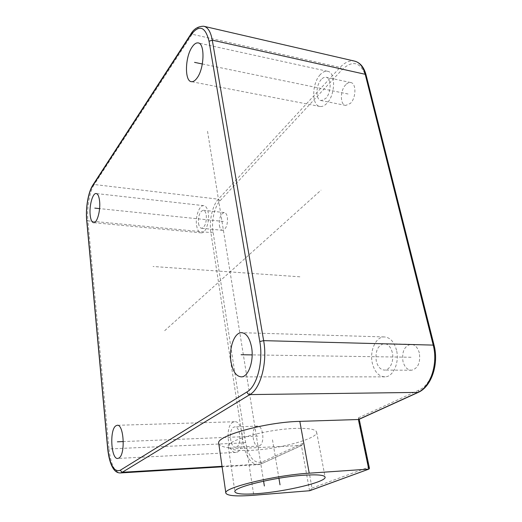 <?xml version="1.0" encoding="UTF-8"?>
<svg xmlns="http://www.w3.org/2000/svg" width="522" height="522" viewBox="0 0 522 522"><rect width="100%" height="100%" fill="white"/><g stroke="black" fill="none" stroke-linecap="round" stroke-linejoin="round"><path stroke-width="0.39" stroke-dasharray="2.61 1.96" d="M196.598 225.465C197.368 230.078 198.915 232.544 201.244 232.864C205.544 233.491 209.805 221.596 208.278 212.904C207.482 208.389 205.955 205.975 203.704 205.655C199.313 205.035 195.143 216.865 196.598 225.465M198.523 223.396C199.039 226.437 200.063 228.062 201.596 228.277C205.081 226.959 206.634 222.555 206.262 215.071C205.74 212.069 204.722 210.464 203.221 210.255C199.724 211.573 198.158 215.951 198.523 223.396M219.403 225.497C219.945 228.499 221.008 230.111 222.6 230.332C226.209 229.047 227.814 224.714 227.403 217.328C226.848 214.366 225.798 212.774 224.238 212.558C220.61 213.837 219.005 218.15 219.403 225.497M259.467 445.84C265.13 443.602 263.127 425.032 257.392 426.122L256.348 426.441C250.782 428.882 252.778 447.152 258.547 446.114L259.467 445.84M419.342 352.983C417.724 347.391 414.899 344.5 410.873 344.311C404.374 346.053 401.738 351.756 402.971 361.413C404.55 367.116 407.428 370.059 411.597 370.228C418.031 368.421 420.615 362.673 419.342 352.983M345.832 84.649C339.992 90.273 339.9 104.994 345.721 105.424L350.334 103.441C356.252 98.038 356.467 82.978 350.647 82.535C349.042 82.306 347.437 83.011 345.832 84.649M236.603 446.923C242.091 444.666 240.205 425.789 234.652 426.892L233.641 427.218C228.251 429.684 230.13 448.241 235.716 447.197L236.603 446.923M237.366 452C245.692 448.672 242.841 420.06 234.469 421.743L232.89 422.252C224.799 426.056 227.631 453.944 236.075 452.391L237.366 452M392.296 352.494C390.73 346.784 387.976 343.835 384.042 343.646C377.693 345.433 375.103 351.254 376.284 361.107C377.811 366.927 380.616 369.922 384.681 370.091C390.149 370.091 394.345 360.545 392.296 352.494M396.511 350.229C394.123 341.649 389.993 337.219 384.107 336.931C375.657 336.834 369.406 351.149 372.336 363.227C374.626 372.055 378.874 376.597 385.073 376.851C393.288 376.825 399.63 362.392 396.511 350.229M321.33 79.442C315.634 85.216 315.51 100.191 321.167 100.576L325.65 98.521C331.424 92.962 331.672 77.634 326.015 77.243C324.456 77.021 322.89 77.758 321.33 79.442M320.24 74.646C311.68 83.442 311.53 105.92 320.071 106.488C322.27 106.769 324.501 105.757 326.765 103.441C335.509 95.148 335.94 71.873 327.392 71.266C325.004 70.927 322.622 72.056 320.24 74.646M369.446 468.332L368.702 467.19L358.418 417.861L359.129 418.866L358.895 419.401M295.752 428.392C267.173 429.104 225.439 440.705 228.29 446.617C229.497 449.723 237.132 450.962 251.193 450.349C278.8 449.24 318.577 438.519 316.632 432.144C315.777 429.306 308.815 428.053 295.752 428.392M310.022 490.621L312.019 488.096L303.824 442.884L262.07 462.022C254.123 463.875 248.642 457.337 245.627 442.415L213.048 231.996C211.26 221.184 214.483 206.582 220.049 200.807L342.21 69.504C352.807 59.821 360.624 61.994 365.674 76.01L433.423 345.74C438.219 363.508 430.937 385.184 418.918 390.136L358.418 417.861M309.553 490.739L301.409 445.475L303.824 442.884M218.777 443.439C220.291 447.295 229.523 448.861 246.488 448.137L253.783 495.254M262.07 462.022L261.163 463.908L301.409 445.475L246.488 448.137M299.882 276.81L153.05 266.488M263.584 481.127L207.436 130.585M164.698 330.661L321.03 190.158M223.37 221.445L99.585 208.611M257.901 436.098L123.329 441.573M411.055 357.25L252.152 354.895M348.07 93.999L202.334 63.978M272.497 439.85L278.918 478.243M312.019 488.096L368.702 467.19M222.039 466.316L260.752 463.999L258.494 464.632C250.945 464.254 245.849 457.018 243.2 442.924L210.875 232.59C208.97 221.015 212.402 205.387 218.346 199.176L340.09 67.397C344.755 62.425 349.472 60.304 354.229 61.028M245.627 442.415L243.2 442.924L109.007 448.946C110.801 464.371 114.638 472.371 120.51 472.939M213.048 231.996L210.875 232.59L87.911 220.852L109.007 448.946L107.682 448.724M220.049 200.807L218.346 199.176L94.234 184.514C89.569 191.45 86.665 208.415 87.911 220.852L86.678 220.167M342.21 69.504L340.09 67.397L192.122 34.237L94.234 184.514L92.864 185.042M365.674 76.01L366.079 74.966M433.423 345.74L434.036 345.127M418.918 390.136L418.207 392.394M204.304 26.381L203.626 26.224C199.795 25.761 195.959 28.429 192.122 34.237L190.465 34.739M201.244 232.864L93.712 222.685M203.704 205.655L96.289 193.545M222.6 230.332L201.596 228.277M224.238 212.558L203.221 210.255M257.392 426.122L234.652 426.892M258.547 446.114L235.716 447.197M234.469 421.743L117.417 425.293M236.075 452.391L117.907 458.427M410.873 344.311L384.042 343.646M411.597 370.228L384.681 370.091M384.107 336.931L242.136 332.71M385.073 376.851L241.529 376.871M345.721 105.424L321.167 100.576M350.647 82.535L326.015 77.243M320.071 106.488L191.496 81.68M327.392 71.266L198.432 42.993M359.208 419.257L359.129 418.866M228.29 446.617L234.913 491.802M316.632 432.144L325.089 477.115M301.879 445.364L261.163 463.908L258.494 464.632L222.111 466.825"/><path stroke-width="0.78" d="M90.162 214.907C90.697 219.808 91.879 222.405 93.712 222.685C97.099 223.246 100.668 210.392 99.591 201.133C99.036 196.324 97.868 193.786 96.094 193.518C92.629 193.003 89.158 205.759 90.162 214.907M118.951 458.022C125.678 454.538 123.838 423.544 117.111 425.306L115.845 425.841C109.32 429.874 111.127 459.967 117.907 458.427L118.951 458.022M251.597 347.332C249.705 337.832 246.28 332.951 241.321 332.684C234.195 332.658 228.74 348.494 231.018 361.818C232.805 371.573 236.309 376.584 241.529 376.871C248.459 376.858 254.064 360.819 251.597 347.332M192.122 47.006C184.951 57.074 184.481 81.491 191.496 81.68C193.297 81.869 195.15 80.649 197.055 78.013C204.402 68.499 205.113 43.058 198.066 42.908C196.102 42.68 194.119 44.044 192.122 47.006M358.895 419.401L358.379 419.518L368.708 469.115L309.22 473.186C274.278 475.274 222.529 488.005 225.856 493.12C227.24 495.861 236.544 496.572 253.783 495.254L309.553 490.739L368.995 469.063L369.446 468.332L359.208 419.257M120.138 470.335L246.997 391.918C257.02 386.371 263.479 361.707 259.793 341.564L209.035 41.245C205.205 26.035 198.967 24.169 190.315 35.646L92.662 185.878C88.322 192.344 85.608 208.239 86.763 219.873L107.793 448.561C109.835 464.945 113.953 472.201 120.138 470.335L122.285 472.286L249.862 394.593C260.661 388.72 267.649 362.248 263.649 340.644L212.291 40.168L365.211 74.294L366.079 74.966C363.984 67.051 360.036 62.405 354.229 61.028C359.449 62.151 363.11 66.575 365.211 74.294L433.162 344.84C438.33 363.951 430.474 387.285 417.587 392.544L358.379 419.518L299.83 421.365C265.47 422.037 215.227 436.196 218.777 443.439L225.856 493.12M304.124 475.209C275.101 476.984 232.244 487.509 234.913 491.802C236.016 494.066 243.702 494.66 257.972 493.584C285.971 491.554 326.713 481.819 325.089 477.115C324.364 475.027 317.376 474.394 304.124 475.209M309.553 490.739L310.022 490.621M264.367 485.989L263.584 481.127M99.585 208.611L94.808 208.115M123.329 441.573L117.385 441.814M252.152 354.895L241.086 354.732M202.334 63.978L194.569 62.372M278.918 478.243L280.014 484.808M299.83 421.365L309.22 473.186M366.079 74.966L434.036 345.127L263.649 340.644L259.793 341.564M418.207 392.394L249.862 394.593C248.361 394.449 247.408 393.555 246.997 391.918M107.793 448.561L107.682 448.724C108.674 457.748 110.534 464.352 113.261 468.541C115.192 471.588 117.607 473.049 120.51 472.939L122.285 472.286L222.039 466.316M209.035 41.245L212.291 40.168C210.718 31.751 207.828 27.105 203.626 26.224C197.792 26.348 193.414 29.167 190.497 34.687L190.315 35.646M92.662 185.878L92.864 185.042C88.198 192.05 85.517 208.134 86.678 220.167L107.682 448.724M242.136 332.71L241.321 332.684M198.432 42.993L198.066 42.908M309.859 490.68L368.995 469.063M434.036 345.127C439.074 363.978 431.485 386.887 418.07 392.459L358.797 419.447M190.465 34.739L92.864 185.042M120.51 472.939L222.111 466.825M354.229 61.028L204.304 26.381"/></g></svg>
